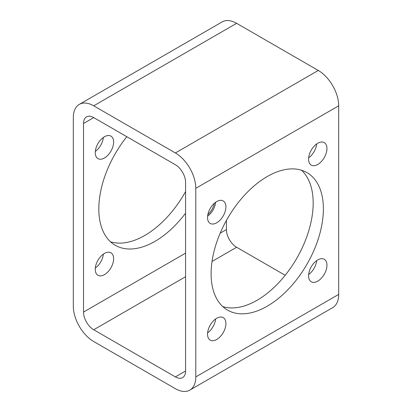 <?xml version="1.0" encoding="UTF-8"?>
<svg xmlns="http://www.w3.org/2000/svg" width="412" height="412" viewBox="0 0 412 412"><rect width="100%" height="100%" fill="white"/><g stroke="black" fill="none" stroke-linecap="round" stroke-linejoin="round"><path stroke-width="0.62" d="M189.814 390.113L332.711 307.615A28.871 16.671 -120 0 0 338.69 294.395L338.69 105.817A28.871 16.671 -120 0 0 318.275 70.462L236.622 23.314A28.871 16.671 -120 0 0 222.186 21.887L79.289 104.385A28.871 16.671 -120 0 0 73.31 117.605L73.31 306.183A28.871 16.671 -120 0 0 93.725 341.538L175.378 388.686A28.871 16.671 -120 0 0 189.814 390.113A28.871 16.671 -120 0 0 195.793 376.898L195.793 188.32A28.871 16.671 -120 0 0 175.378 152.96L93.725 105.817A28.871 16.671 -120 0 0 79.289 104.385M95.321 151.379A12.993 7.498 120 0 0 103.355 137.459M95.321 268.058A12.993 7.498 120 0 0 103.355 254.137M185.585 191.559A79.392 45.835 -60 0 1 144.756 235.468A79.392 45.835 -60 0 1 110.493 241.772M308.578 275.829A12.993 7.498 120 0 0 311.271 281.777A12.993 7.498 120 0 0 324.259 274.279A12.993 7.498 120 0 0 324.259 259.277A12.993 7.498 120 0 0 314.248 262.758A12.993 7.498 120 0 0 308.578 275.829M308.578 159.156A12.993 7.498 120 0 0 311.271 165.104A12.993 7.498 120 0 0 324.259 157.6A12.993 7.498 120 0 0 324.259 142.598A12.993 7.498 120 0 0 314.248 146.08A12.993 7.498 120 0 0 308.578 159.156M207.535 217.49A12.993 7.498 120 0 0 210.223 223.438A12.993 7.498 120 0 0 223.216 215.94A12.993 7.498 120 0 0 223.216 200.938A12.993 7.498 120 0 0 213.205 204.419A12.993 7.498 120 0 0 207.535 217.49M207.535 334.168A12.993 7.498 120 0 0 210.223 340.116A12.993 7.498 120 0 0 223.216 332.613A12.993 7.498 120 0 0 223.216 317.616A12.993 7.498 120 0 0 213.205 321.092A12.993 7.498 120 0 0 207.535 334.168M267.244 306.183A79.392 45.835 -60 0 1 227.548 310.112A79.392 45.835 -60 0 1 227.548 218.437A79.392 45.835 -60 0 1 306.94 172.602A79.392 45.835 -60 0 1 319.109 236.22A79.392 45.835 -60 0 1 267.244 306.183M175.378 164.748L93.725 117.605A14.435 8.333 -120 0 0 86.505 116.89A14.435 8.333 -120 0 0 83.518 123.497L83.518 312.075A14.435 8.333 -120 0 0 93.725 329.755L175.378 376.898A14.435 8.333 -120 0 0 182.598 377.613A14.435 8.333 -120 0 0 185.585 371.006L185.585 182.428A14.435 8.333 -120 0 0 175.378 164.748M308.645 274.541A12.993 7.498 120 0 0 316.679 260.621M308.645 157.863A12.993 7.498 120 0 0 316.679 143.942M207.597 216.202A12.993 7.498 120 0 0 215.636 202.282M207.597 332.881A12.993 7.498 120 0 0 215.636 318.96M301.507 170.228A79.392 45.835 -60 0 1 307.409 234.995A79.392 45.835 -60 0 1 257.037 300.286A79.392 45.835 -60 0 1 222.774 306.595M226.415 220.441L226.415 229.572A14.435 8.333 -120 0 0 236.622 247.252L285.192 275.293M207.839 214.601A12.993 7.498 120 0 0 214.369 203.291M95.254 152.672A12.993 7.498 120 0 0 97.948 158.615A12.993 7.498 120 0 0 110.936 151.116A12.993 7.498 120 0 0 110.936 136.115A12.993 7.498 120 0 0 100.925 139.596A12.993 7.498 120 0 0 95.254 152.672M95.254 269.345A12.993 7.498 120 0 0 97.948 275.293A12.993 7.498 120 0 0 110.936 267.795A12.993 7.498 120 0 0 110.936 252.793A12.993 7.498 120 0 0 100.925 256.274A12.993 7.498 120 0 0 95.254 269.345M185.585 213.189A79.392 45.835 -60 0 1 154.963 241.36A79.392 45.835 -60 0 1 115.267 245.289A79.392 45.835 -60 0 1 126.808 136.707M93.725 105.817L236.622 23.314M175.378 152.96L318.275 70.462M195.793 376.898L338.69 294.395M195.793 188.32L338.69 105.817M175.378 376.898L185.585 371.006M93.725 329.755L185.585 276.72M212.041 261.445L236.622 247.252M83.518 312.075L185.585 253.143M220.188 233.166L226.415 229.572M83.518 123.497L93.725 117.605"/></g></svg>
